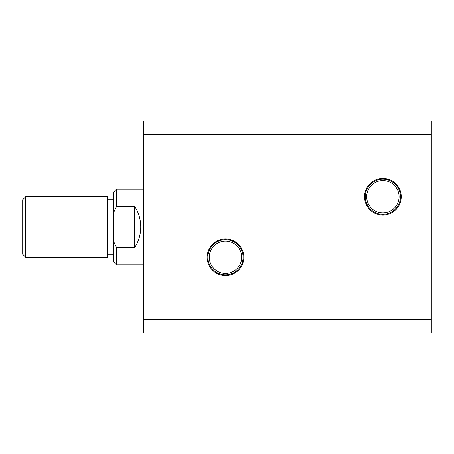 <?xml version="1.0" encoding="UTF-8"?>
<svg xmlns="http://www.w3.org/2000/svg" width="454" height="454" viewBox="0 0 454 454"><rect width="100%" height="100%" fill="white"/><g stroke="black" fill="none" stroke-linecap="round" stroke-linejoin="round"><path stroke-width="0.68" d="M243.832 257.265A18.342 18.342 0 0 0 225.485 238.923A18.342 18.342 0 0 0 207.143 257.265A18.342 18.342 0 0 0 225.485 275.612A18.342 18.342 0 0 0 243.832 257.265M243.072 257.265A17.587 17.587 0 0 0 225.485 239.678A17.587 17.587 0 0 0 207.898 257.265A17.587 17.587 0 0 0 225.485 274.852A17.587 17.587 0 0 0 243.072 257.265M241.681 257.265A16.191 16.191 0 0 0 225.485 241.074A16.191 16.191 0 0 0 209.294 257.265A16.191 16.191 0 0 0 225.485 273.461A16.191 16.191 0 0 0 241.681 257.265M401.217 196.735A18.342 18.342 0 0 0 382.875 178.388A18.342 18.342 0 0 0 364.528 196.735A18.342 18.342 0 0 0 382.875 215.077A18.342 18.342 0 0 0 401.217 196.735M400.462 196.735A17.587 17.587 0 0 0 382.875 179.148A17.587 17.587 0 0 0 365.288 196.735A17.587 17.587 0 0 0 382.875 214.322A17.587 17.587 0 0 0 400.462 196.735M399.066 196.735A16.191 16.191 0 0 0 382.875 180.539A16.191 16.191 0 0 0 366.679 196.735A16.191 16.191 0 0 0 382.875 212.926A16.191 16.191 0 0 0 399.066 196.735M143.765 319.661L143.765 134.339L431.3 134.339L431.3 319.661L143.765 319.661L143.765 332.935L431.3 332.935L431.3 319.661M431.3 134.339L431.3 121.065L143.765 121.065L143.765 134.339M25.725 257.265L22.7 254.24L22.7 199.76L25.725 196.735L25.725 257.265L107.445 257.265L107.445 196.735L25.725 196.735M116.525 189.165L113.5 192.195L113.5 261.805L116.525 264.835L116.525 247.526L134.685 247.526C138.674 241.267 140.695 234.423 140.74 227C140.695 219.577 138.674 212.733 134.685 206.474L116.525 206.474L116.525 189.165L143.765 189.165M116.525 247.526L113.5 241.199M113.5 212.801L116.525 206.474M134.685 206.474L134.685 247.526M107.445 254.24L113.5 254.24M116.525 264.835L143.765 264.835M107.445 199.76L113.5 199.76"/></g></svg>
